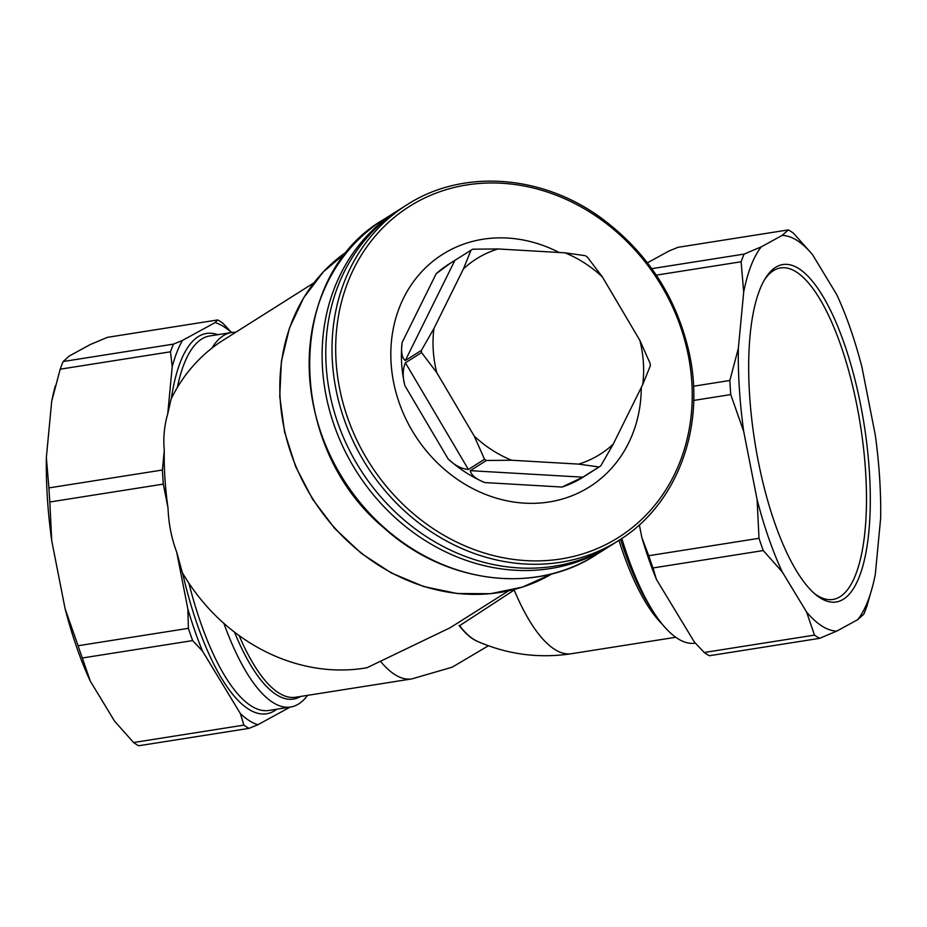 <?xml version="1.0" encoding="UTF-8"?>
<svg xmlns="http://www.w3.org/2000/svg" width="927" height="927" viewBox="0 0 927 927"><rect width="100%" height="100%" fill="white"/><g stroke="black" fill="none" stroke-linecap="round" stroke-linejoin="round"><path stroke-width="1.39" d="M450.406 263.175L436.165 273.72A125.887 109.838 -122.3 0 1 448.807 264.195L471.02 250.197L463.419 268.934L433.917 328.529A115.62 100.892 57.7 0 0 436.768 372.642L474.23 436.107A115.62 100.892 57.7 0 0 511.669 460.244L578.645 464.114A115.62 100.892 57.7 0 0 613.222 444.137L642.735 384.543A115.62 100.892 57.7 0 0 639.873 340.429L602.411 276.964A115.62 100.892 57.7 0 0 564.983 252.828L498.008 248.957A115.62 100.892 57.7 0 0 463.419 268.934M498.008 248.957L472.77 249.189A125.887 109.838 57.7 0 0 471.02 250.197M602.411 276.964L587.22 256.918A125.887 109.838 57.7 0 0 585.319 255.69L564.983 252.828M642.735 384.543L650.325 365.806A125.887 109.838 57.7 0 0 650.186 363.569L639.873 340.429M454.867 260.406L405.284 360.568C401.936 357.903 400.87 351.878 402.109 342.515A125.887 109.838 -122.3 0 0 404.902 385.69C402.48 376.814 402.666 369.178 405.423 362.793L468.39 469.456C461.553 468.946 454.809 465.435 448.147 458.946A125.887 109.838 -122.3 0 0 484.798 482.573C475.968 479.085 471.125 475.111 470.29 470.673L582.84 477.173L562.098 487.046A125.887 109.838 -122.3 0 0 583.315 477.023L600.731 465.957L613.222 444.137M582.84 477.173L598.981 466.976A125.887 109.838 57.7 0 0 600.731 465.957M470.29 470.673L486.432 460.476L511.669 460.244M468.39 469.456L484.531 459.247A125.887 109.838 57.7 0 0 486.432 460.476M405.423 362.793L421.576 352.596L436.768 372.642M405.284 360.568L421.426 350.36A125.887 109.838 57.7 0 0 421.576 352.596M578.645 464.114L598.981 466.976M474.23 436.107L484.531 459.247M433.917 328.529L421.426 350.36M406.71 204.948L400.499 208.876A198.459 173.164 57.7 0 0 336.594 419.34A198.459 173.164 57.7 0 0 518.888 567.927A198.459 173.164 57.7 0 0 612.55 544.392L618.761 540.464C676.722 504.937 705.69 428.007 689.352 353.604C676.722 297.416 647.336 252.214 601.194 217.996C541.484 174.253 462.237 168.853 406.71 204.948A198.459 173.164 57.7 0 0 332.422 362.283A198.459 173.164 57.7 0 0 525.111 563.998A198.459 173.164 57.7 0 0 618.761 540.464M559.132 252.492A137.52 119.989 57.7 0 0 391.113 363.384A137.52 119.989 57.7 0 0 520.093 502.805A137.52 119.989 57.7 0 0 641.299 387.428M211.866 348.193A189.571 61.425 -99 0 1 231.53 332.526A189.571 61.425 -99 0 1 235.701 332.306M307.59 695.354A189.571 61.425 -99 0 1 290.615 707.034A189.571 61.425 -99 0 1 223.905 623.396M182.41 340.476L215.11 322.584L217.671 319.942L107.37 337.347L90.209 344.577L69.27 356.026L63.175 361.518L173.465 344.114L182.41 340.476A204.38 66.223 -99 0 0 172.213 366.721L167.741 413.848L171.113 399.004A182.167 158.946 -122.3 0 1 223.28 340.151L313.917 282.862M508.564 590.847L450.244 627.695L366.988 667.73A182.167 158.946 -122.3 0 1 182.341 572.654L176.686 552.11L187.891 609.143A204.38 66.223 -99 0 0 202.492 651.078L192.642 640.592A210.302 68.146 -99 0 1 188.366 628.332L187.891 609.143M290.128 707.104L257.938 724.717A204.38 66.223 -99 0 1 240.406 713.628L202.492 651.078M215.11 322.584A204.38 66.223 -99 0 1 231.426 332.538M257.938 724.717L248.992 728.367L138.702 745.76A210.302 68.146 81 0 1 133.581 742.527L114.566 721.148L90.29 681.113L82.341 657.996L192.642 640.592M82.341 657.996A210.302 68.146 81 0 1 78.077 645.737L65.11 608.784A200.047 64.82 81 0 0 90.29 681.113M65.11 608.784L51.727 540.708L49.826 502.005L163.314 484.103A210.302 68.146 -99 0 1 162.41 470.012L164.276 450.267C163.894 468.483 165.145 487.729 168.019 508.008L163.314 484.103M49.826 502.005A210.302 68.146 81 0 1 48.922 487.915L46.35 457.556A200.047 64.82 81 0 0 51.727 540.708M46.35 457.556L51.692 401.31L60.197 369.189L170.487 351.785A210.302 68.146 -99 0 1 173.465 344.114M55.342 385.852L54.426 389.34A200.047 64.82 81 0 0 51.692 401.31M63.175 361.518A210.302 68.146 81 0 0 60.197 369.189M217.671 319.942A210.302 68.146 -99 0 1 222.793 323.175L231.611 332.515M248.992 728.367A210.302 68.146 -99 0 1 243.871 725.123L240.406 713.628M133.581 742.527L243.871 725.123M78.077 645.737L188.366 628.332M48.922 487.915L162.41 470.012M168.019 508.008C168.621 523.604 171.507 538.297 176.686 552.11M172.213 366.721L170.487 351.785M167.741 413.848C164.241 425.933 163.094 438.077 164.276 450.267M514.184 590.047L459.583 625.713A157.266 50.962 81 0 0 477.672 641.461C507.776 654.543 539.062 658.633 571.53 653.709A180.684 58.54 -99 0 1 514.184 590.047A5.921 3.268 -125.4 0 0 513.639 589.63M478.309 641.739A156.987 50.869 -99 0 1 459.027 625.447L459.583 625.713M814.335 593.465A167.822 54.38 81 0 0 832.886 599.456A167.822 54.38 81 0 0 863.535 448.193A167.822 54.38 81 0 0 796.27 271.924A167.822 54.38 81 0 0 780.58 267.926A167.822 54.38 81 0 0 764.775 279.34M610.708 545.539A198.459 173.164 -122.3 0 1 608.877 546.71A198.459 173.164 -122.3 0 1 356.478 471.472A198.459 173.164 -122.3 0 1 396.826 211.194A198.459 173.164 -122.3 0 1 398.668 210.047M693.512 386.223L729.839 380.487A210.302 68.146 81 0 0 730.754 394.578L693.697 400.429M729.839 380.487L738.344 348.378L743.686 292.132L741.125 261.762L656.293 275.145M738.344 348.378A200.047 64.82 81 0 0 743.721 431.53L757.104 499.618L759.004 538.309L648.715 555.713L641.843 537.521L639.352 524.856M743.721 431.53L730.754 394.578M651.785 268.656L744.103 254.091L761.264 246.86A200.047 64.82 81 0 0 743.686 292.132M744.103 254.091A210.302 68.146 81 0 0 741.125 261.762M759.004 538.309A210.302 68.146 81 0 0 763.269 550.557L782.284 571.936A200.047 64.82 81 0 1 757.104 499.618M798.854 268.633A170.777 55.33 81 0 0 765.772 277.718A170.777 55.33 81 0 0 754.833 441.878A170.777 55.33 81 0 0 815.783 594.694A170.777 55.33 81 0 0 869.7 477.046A170.777 55.33 81 0 0 798.854 268.633M812.434 254.519A200.047 64.82 81 0 0 782.203 235.4L788.298 229.908A210.302 68.146 81 0 1 793.419 233.152L812.434 254.519L836.71 294.566A200.047 64.82 81 0 1 861.89 366.883L875.273 434.972A200.047 64.82 81 0 1 880.65 518.123L875.308 574.369A200.047 64.82 81 0 1 872.574 586.327L866.803 606.49A210.302 68.146 81 0 1 863.825 614.161L857.73 619.642L836.791 631.102L819.63 638.332A210.302 68.146 81 0 1 814.497 635.099L806.56 611.982L782.284 571.936M761.264 246.86L782.203 235.4M806.56 611.982A200.047 64.82 81 0 0 836.791 631.102M857.73 619.642A200.047 64.82 81 0 0 872.574 586.327M647.428 262.805L669.062 250.962L678.008 247.312L788.298 229.908M648.715 555.713A210.302 68.146 81 0 0 652.979 567.961L763.269 550.557M652.979 567.961L656.443 579.456L694.358 642.005L704.207 652.492L814.497 635.099M704.207 652.492A210.302 68.146 81 0 0 709.329 655.737L819.63 638.332M641.843 537.521A204.38 66.223 81 0 0 656.443 579.456M621.808 538.494A189.571 61.425 81 0 0 653.72 612.33A189.571 61.425 81 0 0 695.389 643.164M436.165 273.72L402.109 342.515M484.798 482.573L562.098 487.046M404.902 385.69L448.147 458.946M691.82 382.214A195.748 170.8 -122.3 0 1 526.165 560.626A195.748 170.8 -122.3 0 1 336.095 361.657A195.748 170.8 -122.3 0 1 501.75 183.245A195.748 170.8 -122.3 0 1 691.82 382.214M177.324 387.532A189.571 61.425 -99 0 1 209.745 335.956L231.53 332.526M290.615 707.034L268.842 710.464A189.571 61.425 -99 0 1 188.888 583.164M171.356 398.506A192.526 62.387 -99 0 1 217.752 334.693M276.837 709.201A192.526 62.387 -99 0 1 182.561 573.025M380.8 661.669A180.684 58.54 81 0 0 411.785 678.912L295.62 697.243A180.684 58.54 -99 0 1 239.12 635.586M662.168 624.091A180.684 58.54 -99 0 1 618.946 540.348M234.496 632.133A182.167 59.027 81 0 0 300.649 696.455M608.877 546.71L595.934 554.902A198.459 173.164 -122.3 0 1 343.523 479.653A198.459 173.164 -122.3 0 1 383.882 219.375L396.826 211.194M552.052 573.79A191.055 166.698 -122.3 0 1 312.897 499.004A191.055 166.698 -122.3 0 1 347.984 250.904L323.361 271.843L303.616 297.903L289.444 328.112L281.402 361.356L279.745 396.374L284.554 431.901L295.643 466.605L312.584 499.201L334.763 528.494L361.356 553.407L391.368 572.99L423.72 586.536L457.196 593.523L490.557 593.697L522.585 587.046L552.052 573.79M653.72 612.33L650.198 606.849A182.167 59.027 -99 0 1 620.58 539.294M675.725 637.278L571.53 653.709M488.413 645.76L452.202 667.185L411.785 678.912M473.442 613.037L470.464 614.937M456.814 623.547L464.021 619.016M595.934 554.902C534.786 594.972 444.995 583.419 384.01 527.927C285.145 446.223 284.798 276.176 383.882 219.375"/></g></svg>
